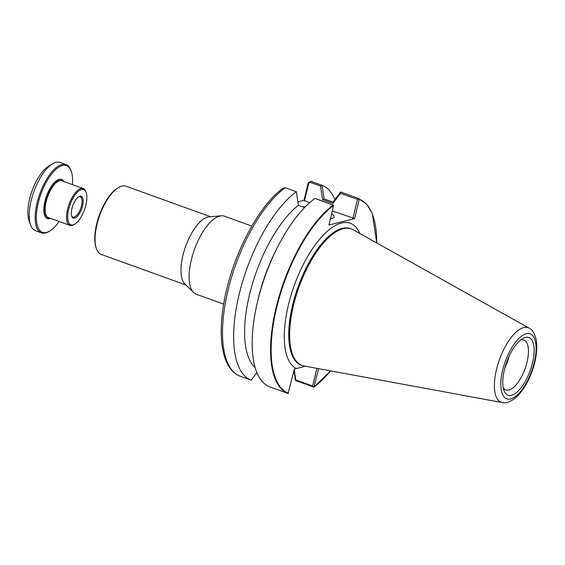 <?xml version="1.0" encoding="UTF-8"?>
<svg xmlns="http://www.w3.org/2000/svg" width="565" height="565" viewBox="0 0 565 565"><rect width="100%" height="100%" fill="white"/><g stroke="black" fill="none" stroke-linecap="round" stroke-linejoin="round"><path stroke-width="0.85" d="M118.459 187.531L117.633 188.025A35.461 14.422 109.8 0 0 96.643 224.128A35.461 14.422 109.8 0 0 96.085 247.753L96.41 248.656A36.287 14.761 -70.2 0 1 96.975 224.482A36.287 14.761 -70.2 0 1 118.459 187.531A36.287 14.761 -70.2 0 1 125.924 186.189L210.561 216.72M185.934 284.986L101.297 254.455A36.287 14.761 -70.2 0 1 96.41 248.656M223.676 304.111L196.246 294.217A41.471 16.865 -70.2 0 1 193.569 292.501L184.882 283.948A36.287 14.761 -70.2 0 1 185.652 246.312A36.287 14.761 -70.2 0 1 209.085 216.847L221.233 215.809A41.471 16.865 -70.2 0 1 224.39 216.197L251.821 226.092M193.569 292.501A41.471 16.865 -70.2 0 1 194.452 249.483A41.471 16.865 -70.2 0 1 221.233 215.809M334.932 199.53A103.678 42.17 109.8 0 0 322.106 185.32L310.955 181.294L308.236 182.707L303.977 200.335L297.868 201.86M305.425 366.24L296.335 368.571A77.525 31.534 -70.2 0 1 285.332 349.615A77.525 31.534 -70.2 0 1 288.376 305.065A77.525 31.534 -70.2 0 1 328.322 230.421A77.525 31.534 -70.2 0 1 359.834 233.486M288.546 393.191A103.261 42.001 -70.2 0 1 276.582 308.01A103.261 42.001 -70.2 0 1 333.583 205.596L333.343 205.046A103.678 42.17 109.8 0 0 276.031 307.932A103.678 42.17 109.8 0 0 288.108 393.48L294.337 369.065L296.335 368.571M376.784 242.964L372.264 213.542L366.636 204.036L359.298 199.177A103.261 42.001 -70.2 0 1 376.728 242.936M318.603 368.677L313.985 387.089L295.417 380.443L295.742 379.934L294.224 369.531M330.574 370.88A103.261 42.001 -70.2 0 1 314.26 386.771L313.985 387.089L312.664 386.036L295.742 379.934M316.909 368.359L312.664 386.036M333.583 205.596L328.915 225.032L354.629 218.606L359.298 199.177M288.108 393.48L269.696 386.834A103.678 42.17 109.8 0 1 256.955 304.203A103.678 42.17 109.8 0 1 277.493 247.265A103.678 42.17 109.8 0 1 314.931 198.428L333.343 205.046M351.169 228.86A72.595 29.528 109.8 0 0 351.162 228.86A72.595 29.528 109.8 0 0 292.571 305.199A72.595 29.528 109.8 0 0 301.915 365.4L301.915 365.4M332.305 210.915L354.629 218.606M303.977 200.335L309.606 202.729M331.613 213.803A18.144 4.365 -166.5 0 1 334.092 216.918A18.144 4.365 -166.5 0 1 332.036 218.309A18.144 4.365 -166.5 0 1 330.469 218.57M302.494 206.79A18.144 4.365 -166.5 0 1 305.425 206.698M304.5 200.886L308.737 183.251L310.164 182.34L320.581 186.097L322.551 199.636L332.912 203.372L340.554 193.301L357.468 199.403L352.92 218.351M357.468 199.403L359.185 198.802M529.101 328.145L353.153 229.75A72.574 29.521 109.8 0 0 351.352 228.931A72.574 29.521 109.8 0 0 343.167 228.698A72.574 29.521 109.8 0 0 295.933 296.335A72.574 29.521 109.8 0 0 302.098 365.463A72.574 29.521 109.8 0 0 304.019 365.979L502.257 402.562C505.195 403.636 509.446 402.209 515.026 398.29C521.869 392.371 527.484 383.564 531.87 371.869C536.291 359.644 537.732 348.88 536.199 339.579C534.384 332.969 532.018 329.155 529.101 328.145A39.649 16.124 109.8 0 0 523.649 327.566A39.649 16.124 109.8 0 0 496.487 369.531A39.649 16.124 109.8 0 0 502.257 402.562M256.863 372.625L251.164 380.153L239.97 376.113M283.312 188.032L285.283 187.707L296.399 191.74A103.678 42.17 109.8 0 0 239.101 294.612A103.678 42.17 109.8 0 0 251.164 380.153M296.399 191.74L298.362 205.328A91.65 37.276 109.8 0 0 250.726 289.845A91.65 37.276 109.8 0 0 255.083 367.504M277.493 247.265L275.897 250.415A91.65 37.276 109.8 0 0 257.739 300.757L256.955 304.203M298.362 205.293L304.591 207.546M293.97 370.576L295.417 380.443M359.015 198.633L340.639 192.001L332.976 202.115M332.912 203.372L333.004 202.129L324.006 198.88L322.551 199.636M324.07 198.901L322.106 185.32M308.236 182.707L308.737 183.251M320.581 186.097L322.05 185.299M340.554 193.301L340.66 192.008M504.863 367.992A26.541 10.799 109.8 0 0 509.037 356.423M511.502 395.316A30.687 12.479 109.8 0 0 533.134 360.039A30.687 12.479 109.8 0 0 522.554 338.619A30.687 12.479 109.8 0 0 506.713 362.123A30.687 12.479 109.8 0 0 503.902 390.316A30.687 12.479 109.8 0 0 511.502 395.316M520.379 340.172A26.541 10.799 -70.2 0 1 520.909 340.017A26.541 10.799 -70.2 0 1 523.896 340.102A26.541 10.799 -70.2 0 1 526.156 365.386A26.541 10.799 -70.2 0 1 508.874 390.118A26.541 10.799 -70.2 0 1 505.887 390.034A26.541 10.799 -70.2 0 1 503.224 387.738M86.353 193.173A18.765 7.635 -70.2 0 1 84.256 210.307A18.765 7.635 -70.2 0 1 74.757 224.171A18.765 7.635 -70.2 0 1 70.081 204.622A18.765 7.635 -70.2 0 1 86.163 192.559A18.765 7.635 -70.2 0 1 86.353 193.173M86.163 192.559L85.838 191.655A19.591 7.966 109.8 0 0 83.196 188.526A19.591 7.966 109.8 0 0 71.013 199.614A19.591 7.966 109.8 0 0 67.058 221.614A19.591 7.966 109.8 0 0 69.905 225.386A19.591 7.966 109.8 0 0 73.937 224.665L74.757 224.171M82.886 198.527A11.611 4.725 109.8 0 0 78.81 196.719A11.611 4.725 109.8 0 0 72.821 205.611A11.611 4.725 109.8 0 0 71.755 216.282A11.611 4.725 109.8 0 0 79.326 213.768A11.611 4.725 109.8 0 0 82.886 198.527M83.196 188.526L61.818 180.814A19.591 7.966 109.8 0 0 57.785 181.535A19.591 7.966 109.8 0 0 47.87 196.006A19.591 7.966 109.8 0 0 45.68 213.902A19.591 7.966 109.8 0 0 45.878 214.538A19.591 7.966 109.8 0 0 48.519 217.673L69.905 225.386M78.387 196.994A10.784 4.386 -70.2 0 1 80.209 196.811A10.784 4.386 -70.2 0 1 81.777 198.887A10.784 4.386 -70.2 0 1 79.601 210.999A10.784 4.386 -70.2 0 1 72.892 217.101A10.784 4.386 -70.2 0 1 71.607 215.795M59.113 221.494A35.461 14.422 -70.2 0 1 49.72 231.029A35.461 14.422 -70.2 0 1 40.892 194.092A35.461 14.422 -70.2 0 1 71.268 171.301A35.461 14.422 -70.2 0 1 71.635 172.452A35.461 14.422 -70.2 0 1 72.412 184.635M71.268 171.301L70.95 170.397A36.287 14.761 109.8 0 0 66.056 164.592A36.287 14.761 109.8 0 0 43.484 185.129A36.287 14.761 109.8 0 0 36.167 225.88A36.287 14.761 109.8 0 0 41.429 232.865A36.287 14.761 109.8 0 0 48.901 231.523L49.72 231.029M66.056 164.592L60.067 162.438A36.287 14.761 109.8 0 0 52.602 163.772A36.287 14.761 109.8 0 0 34.232 190.582A36.287 14.761 109.8 0 0 30.178 223.719A36.287 14.761 109.8 0 0 30.552 224.905A36.287 14.761 109.8 0 0 35.44 230.704L41.429 232.865M63.817 181.535A20.834 8.475 109.8 0 0 57.235 180.157A20.834 8.475 109.8 0 0 46.69 195.547A20.834 8.475 109.8 0 0 44.36 214.58A20.834 8.475 109.8 0 0 44.578 215.258A20.834 8.475 109.8 0 0 50.518 218.394M57.574 181.662A19.175 7.797 109.8 0 0 57.369 181.782A19.175 7.797 109.8 0 0 47.665 195.949A19.175 7.797 109.8 0 0 45.525 213.464A19.175 7.797 109.8 0 0 45.716 214.086A19.175 7.797 109.8 0 0 45.8 214.312M60.017 180.666A19.175 7.797 109.8 0 0 48.364 192.319A19.175 7.797 109.8 0 0 44.812 213.21A19.175 7.797 109.8 0 0 47.043 216.635M52.602 163.772L48.809 166.039A32.473 13.207 109.8 0 0 32.375 190.024A32.473 13.207 109.8 0 0 28.744 219.686A32.473 13.207 109.8 0 0 29.076 220.738L30.552 224.905M44.494 215.025A20.425 8.306 109.8 0 0 49.656 218.083M62.948 181.224A20.425 8.306 109.8 0 0 57.03 180.284M308.652 183.59L308.13 183.039M302.098 365.463L301.519 365.258A72.574 29.521 -70.2 0 1 292.875 305.298A72.574 29.521 -70.2 0 1 342.595 228.493A72.574 29.521 -70.2 0 1 350.773 228.719L351.352 228.931M240.04 376.142A103.678 42.17 -70.2 0 1 227.963 290.594A103.678 42.17 -70.2 0 1 285.283 187.707M310.164 182.34L310.955 181.294M502.631 370.308A34.522 14.04 -70.2 0 1 533.141 336.161A34.522 14.04 -70.2 0 1 519.595 392.597A34.522 14.04 -70.2 0 1 502.631 370.308M314.048 387.046L330.638 370.894M240.005 376.128C222.419 369.51 217.172 338.541 224.27 300.75C232.272 255.839 258.459 205.49 283.369 187.997M45.716 214.086L45.878 214.538M57.369 181.782L57.785 181.535"/></g></svg>
